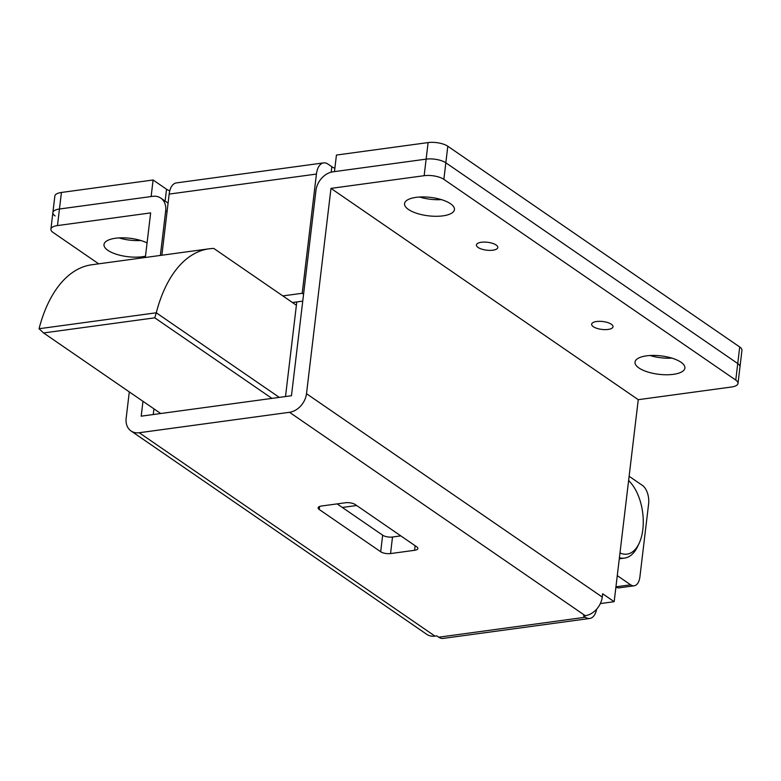 <?xml version="1.0" encoding="UTF-8"?>
<svg xmlns="http://www.w3.org/2000/svg" width="781" height="781" viewBox="0 0 781 781"><rect width="100%" height="100%" fill="white"/><g stroke="black" fill="none" stroke-linecap="round" stroke-linejoin="round"><path stroke-width="1.17" d="M334.864 168.218A10.768 3.973 6.8 0 1 331.847 166.753L328 164.108A17.943 9.587 82.3 0 0 323.607 162.887A17.943 9.587 82.3 0 0 316.422 174.065L302.208 293.275L282.829 295.911M738.006 383.432A14.351 5.301 -173.2 0 0 735.77 380.093L443.862 179.347A14.351 5.301 -173.2 0 0 424.151 175.696L330.978 188.377L638.253 399.687L731.426 387.015A14.351 5.301 -173.2 0 0 738.006 383.432L739.978 366.875A14.351 5.301 -173.2 0 0 737.742 363.536A14.351 5.301 6.8 0 1 739.978 366.875L741.95 350.318A14.351 5.301 -173.2 0 0 739.714 346.979L447.806 146.232A14.351 5.301 -173.2 0 0 428.105 142.581L336.435 155.058L334.463 171.615L426.133 159.139A14.351 5.301 6.8 0 1 445.834 162.79A14.351 5.301 -173.2 0 0 426.133 159.139L332.96 171.82A17.943 13.638 124.5 0 0 315.954 190.418L291.469 395.733L141.195 416.175L142.962 401.297M739.714 346.979L737.742 363.536L445.834 162.79L443.862 179.347M169.78 190.779A10.768 3.973 6.8 0 1 166.538 189.236L153.096 179.991L151.124 196.548L59.454 209.015A14.351 5.301 -173.2 0 0 52.874 212.598A14.351 5.301 -173.2 0 0 55.109 215.937M153.096 179.991L61.426 192.458A14.351 5.301 -173.2 0 0 54.855 196.041L52.874 212.598A14.351 5.301 6.8 0 1 59.454 209.015L152.617 196.343A17.943 13.638 124.5 0 1 160.818 198.12A17.943 13.638 124.5 0 1 165.679 210.86L160.359 255.436M316.422 174.065L169.155 194.098L161.862 255.231M169.155 194.098A17.943 9.587 -97.7 0 1 176.34 182.92L323.607 162.887M303.575 294.222L302.208 293.275M119.005 237.912A25.119 9.274 -173.2 0 0 140.853 240.519A25.119 9.274 -173.2 0 1 119.005 237.912M650.017 355.511A25.119 9.274 -173.2 0 0 671.875 358.118A25.119 9.274 -173.2 0 1 650.017 355.511M419.563 197.027A25.119 9.274 -173.2 0 0 441.411 199.633A25.119 9.274 -173.2 0 1 419.563 197.027M292.436 302.52L302.755 301.115M611.367 324.252A10.768 3.973 -173.2 0 0 599.574 321.323A10.768 3.973 -173.2 0 0 591.656 324.203A10.768 3.973 -173.2 0 0 593.326 326.702A10.768 3.973 -173.2 0 0 605.119 329.621A10.768 3.973 -173.2 0 0 613.036 326.751A10.768 3.973 -173.2 0 0 611.367 324.252M496.13 245.009A10.768 3.973 -173.2 0 0 484.347 242.081A10.768 3.973 -173.2 0 0 476.43 244.961A10.768 3.973 -173.2 0 0 478.099 247.46A10.768 3.973 -173.2 0 0 489.892 250.379A10.768 3.973 -173.2 0 0 497.809 247.509A10.768 3.973 -173.2 0 0 496.13 245.009M681.003 362.238A25.119 9.274 -173.2 0 0 653.482 355.414A25.119 9.274 -173.2 0 0 635.012 362.12A25.119 9.274 -173.2 0 0 638.917 367.958A25.119 9.274 -173.2 0 0 666.437 374.773A25.119 9.274 -173.2 0 0 684.898 368.066A25.119 9.274 -173.2 0 0 681.003 362.238M147.062 242.94A25.119 9.274 -173.2 0 0 120.215 237.854A25.119 9.274 -173.2 0 0 104 244.521A25.119 9.274 -173.2 0 0 107.905 250.35A25.119 9.274 -173.2 0 0 145.491 256.178M450.539 203.753A25.119 9.274 -173.2 0 0 423.029 196.929A25.119 9.274 -173.2 0 0 404.558 203.636A25.119 9.274 -173.2 0 0 408.463 209.474A25.119 9.274 -173.2 0 0 435.974 216.288A25.119 9.274 -173.2 0 0 454.444 209.581A25.119 9.274 -173.2 0 0 450.539 203.753M98.689 263.822L53.137 232.494A14.351 5.301 -173.2 0 1 50.902 229.155L52.874 212.598M337.148 503.891L382.661 535.19A7.175 2.646 -173.2 0 0 392.511 537.016L400.819 535.883M735.77 380.093L737.742 363.536L445.834 162.79L447.806 146.232M638.253 399.687L614.169 601.692L602.649 593.765L602.249 597.074L306.503 393.692A17.943 13.638 124.5 0 1 289.497 412.29L139.223 432.733A17.943 13.638 124.5 0 1 131.023 430.956A17.943 13.638 124.5 0 1 126.161 418.216L129.304 391.906M330.978 188.377L306.503 393.692M585.369 617.244A17.943 9.587 82.3 0 0 589.762 618.464L443.091 638.419A17.943 9.587 -97.7 0 1 438.697 637.198L585.369 617.244L583.446 615.926L585.252 615.682A17.943 13.638 -55.5 0 0 602.249 597.074M416.761 546.846L355.306 504.585A7.175 2.646 -173.2 0 0 345.446 502.759L321.401 506.029A7.175 2.646 -173.2 0 0 318.121 507.816A7.175 2.646 -173.2 0 0 319.234 509.485L380.689 551.747A7.175 2.646 -173.2 0 0 390.539 553.573L414.584 550.302A7.175 2.646 -173.2 0 0 417.874 548.516A7.175 2.646 -173.2 0 0 416.761 546.846M438.697 637.198L436.774 635.871L434.968 636.115L139.223 432.733M131.023 430.956L426.777 634.348A17.943 13.638 -55.5 0 0 434.968 636.115M145.334 257.476L150.645 212.901L57.472 225.572A14.351 5.301 -173.2 0 0 50.902 229.155M600.355 603.567L614.169 601.692M589.762 618.464A17.943 9.587 82.3 0 0 596.645 609.17M271.934 398.388L154.784 317.828L43.58 332.95L39.05 328.733A143.538 76.704 -97.7 0 1 91.807 264.759L209.025 248.817A143.538 76.704 -97.7 0 1 213.809 248.446L296.389 305.234M39.05 328.733L156.268 312.79A143.538 76.704 -97.7 0 1 209.025 248.817M154.784 317.828L156.268 312.79L279.295 397.392M43.58 332.95L160.73 413.52M342.332 507.455L356.653 505.512M153.261 414.535L153.935 408.844M285.504 396.543L296.79 301.925M629.125 476.273L642.499 485.47A14.351 7.673 82.3 0 1 648.601 503.999L639.912 576.856A14.351 7.673 82.3 0 1 634.162 585.799A14.351 7.673 82.3 0 1 630.648 584.823L617.273 575.617M634.162 585.799L619.138 587.839A14.351 7.673 -97.7 0 1 615.916 587.048M619.977 552.948A39.47 21.097 82.3 0 0 639.043 543.527A39.47 21.097 82.3 0 0 642.831 529.547A39.47 21.097 82.3 0 0 630.804 482.912A39.47 21.097 82.3 0 0 628.607 480.637M639.043 543.527L637.618 546.534A43.062 23.01 -97.7 0 1 624.507 558.103A43.062 23.01 -97.7 0 1 619.411 557.751M331.847 166.753L331.203 172.162M428.105 142.581L424.151 175.696M61.426 192.458L57.472 225.572M166.538 189.236L165.123 201.078M167.046 211.797L165.679 210.86M585.252 615.682L289.497 412.29M415.131 545.724L414.584 550.302M392.511 537.016L390.539 553.573M382.661 535.19L380.689 551.747M319.595 506.459L319.234 509.485M615.945 586.814L630.648 584.823M168.081 203.109L160.818 198.12M624.507 558.103L619.284 558.805M630.804 482.912L628.627 480.413"/></g></svg>
